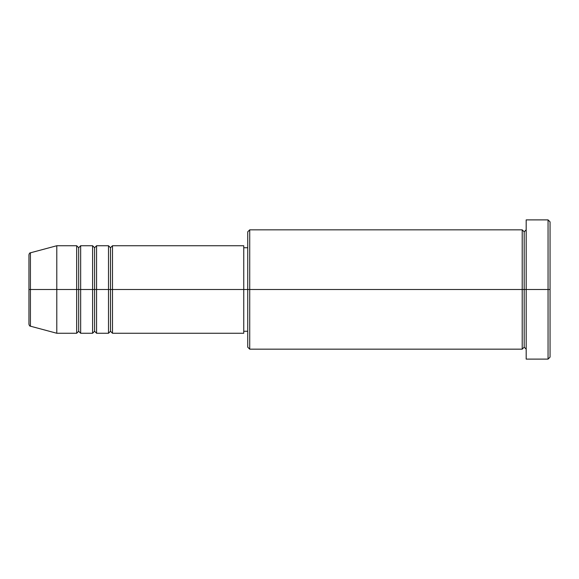 <?xml version="1.0" encoding="UTF-8"?>
<svg xmlns="http://www.w3.org/2000/svg" width="579" height="579" viewBox="0 0 579 579"><rect width="100%" height="100%" fill="white"/><g stroke="black" fill="none" stroke-linecap="round" stroke-linejoin="round"><path stroke-width="0.87" d="M28.95 289.5L28.95 324.269C29.326 325.637 29.819 326.274 30.426 326.187L30.426 289.5L30.426 326.187L30.426 289.5L28.95 289.5L28.95 254.731L28.95 289.5L56.793 289.5L30.426 289.5L30.426 252.813C29.819 252.726 29.326 253.363 28.95 254.731L28.95 289.5M526.181 349.166L524.19 347.176L522.207 349.166L522.207 229.834L522.207 289.5L524.19 289.5L524.19 231.824L524.19 289.5L524.19 231.824L524.19 289.5L526.181 289.5L526.181 359.11L526.181 219.89L526.181 289.5L548.06 289.5L548.06 359.11L548.06 289.5L550.05 289.5L550.05 221.873L550.05 357.127L550.05 289.5L249.723 289.5L249.723 349.166L249.723 289.5L243.752 289.5L243.752 333.258L243.752 289.5L112.485 289.5L112.485 245.742L112.485 289.5L110.495 289.5L110.495 247.732L110.495 289.5L108.505 289.5L108.505 245.742L108.505 289.5L96.577 289.5L96.577 245.742L96.577 289.5L94.587 289.5L94.587 247.732L94.587 289.5L92.597 289.5L92.597 245.742L92.597 289.5L80.662 289.5L80.662 245.742L80.662 289.5L78.672 289.5L78.672 247.732L78.672 289.5L76.681 289.5L76.681 245.742L76.681 289.5L56.793 289.5L56.793 333.258L56.793 289.5L76.681 289.5L76.681 245.742L56.793 245.742L56.793 289.5L56.793 245.742L30.426 252.813M112.485 333.258L110.495 331.268L108.505 333.258L108.505 289.5L110.495 289.5L110.495 247.732L110.495 331.268L110.495 289.5L110.495 331.268L110.495 289.5L112.485 289.5L112.485 333.258L243.752 333.258M96.577 333.258L94.587 331.268L92.597 333.258L92.597 289.5L94.587 289.5L94.587 247.732L94.587 331.268L94.587 289.5L94.587 331.268L94.587 289.5L96.577 289.5L96.577 333.258L108.505 333.258M80.662 333.258L78.672 331.268L76.681 333.258L76.681 289.5L78.672 289.5L78.672 247.732L78.672 331.268L78.672 289.5L78.672 331.268L78.672 289.5L80.662 289.5L80.662 333.258L92.597 333.258M76.681 245.742L78.672 247.732L80.662 245.742L80.662 289.5L92.597 289.5L92.597 245.742L94.587 247.732L96.577 245.742L96.577 289.5L108.505 289.5L108.505 245.742L110.495 247.732L112.485 245.742L112.485 289.5L243.752 289.5L243.752 245.742L243.752 289.5L247.732 289.5L247.732 347.176L247.732 231.824L247.732 289.5L522.207 289.5L522.207 229.834L249.723 229.834L249.723 289.5L249.723 229.834L247.732 231.824M548.06 289.5L548.06 219.89L548.06 289.5M522.207 289.5L522.207 349.166L522.207 289.5M524.19 289.5L524.19 347.176L524.19 289.5M76.681 289.5L76.681 333.258L76.681 289.5M80.662 289.5L80.662 333.258L80.662 289.5M92.597 289.5L92.597 333.258L92.597 289.5M96.577 289.5L96.577 333.258L96.577 289.5M108.505 289.5L108.505 333.258L108.505 289.5M112.485 289.5L112.485 333.258L112.485 289.5M522.207 349.166L249.723 349.166L247.732 347.176M526.181 359.11L548.06 359.11L550.05 357.127M522.207 229.834L524.19 231.824L526.181 229.834M247.732 331.268L243.752 331.268M76.681 333.258L56.793 333.258L30.426 326.187M92.597 245.742L80.662 245.742M550.05 221.873L548.06 219.89L526.181 219.89M247.732 247.732L243.752 247.732M243.752 245.742L112.485 245.742M108.505 245.742L96.577 245.742"/></g></svg>
